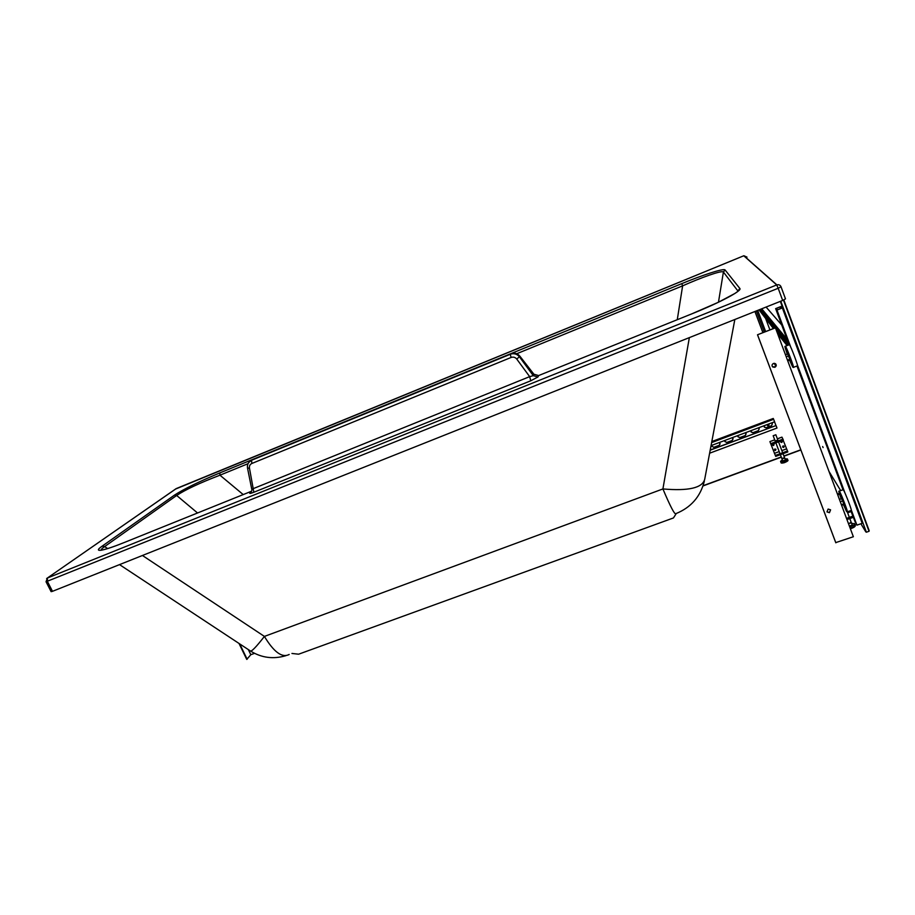<?xml version="1.0" encoding="UTF-8"?>
<svg xmlns="http://www.w3.org/2000/svg" width="915" height="915" viewBox="0 0 915 915"><rect width="100%" height="100%" fill="white"/><g stroke="black" fill="none" stroke-linecap="round" stroke-linejoin="round"><path stroke-width="1.37" d="M248.022 463.699L219.955 475.194C199.825 482.926 185.39 489.685 176.652 495.473L197.549 512.983M718.469 302.213L723.399 272.041C722.164 270.005 701.096 277.6 682.624 285.846L681.778 283.627L510.696 353.728M243.218 494.58L219.955 475.194L219.852 472.906C199.013 481.622 183.869 489.033 174.456 495.129L102.114 546.186C91.74 553.392 104.493 550.59 124.486 542.423L251.659 491.183L124.486 542.423C113.391 546.884 105.499 549.503 100.81 550.292L101.268 550.235M119.522 564.612L250.321 650.908C251.373 651.96 256.074 647.122 264.401 636.417L142.431 555.485M289.186 654.465C282.163 658.182 273.905 652.166 264.401 636.417L662.906 488.942C688.56 491.161 702.491 487.935 704.71 479.254L734.837 319.495M52.487 591.319L782.68 300.44L785.493 298.862L780.998 286.704C780.163 285 778.791 284.382 776.869 284.874L47.408 578.005L176.138 488.633L743.758 255.777L776.709 284.931L778.185 288.282L46.036 581.757L51.126 591.662L52.487 591.319L47.397 581.391L47.42 578.005L46.036 581.757M785.493 298.862L781.01 286.727L778.185 288.282L782.68 300.44M743.735 255.788L175.497 489.079M746.995 257.115L743.872 255.731L776.869 284.874C778.802 284.393 780.186 285.011 781.01 286.727M176.309 488.564L46.642 578.532M533.834 374.212L538.626 375.562L692.014 313.765C720.082 302.522 742.488 290.593 739.858 288.477L725.08 269.959C723.685 268.026 701.325 275.541 681.778 283.627M519.789 356.129L533.96 374.384L533.296 375.676L519.514 356.907C517.387 354.277 514.676 353.281 511.371 353.922L510.273 354.277L511.737 353.396C515.031 352.755 517.753 353.716 519.914 356.278L516.758 359.069C515.225 357.25 513.338 356.713 511.096 357.456L251.854 463.47C249.967 464.408 249.166 465.964 249.463 468.16L247.519 468.08M219.852 472.906L252.563 459.502L248.846 462.361M251.922 489.17L529.659 376.637L533.296 375.676L537.917 376.991L538.718 375.527M251.854 463.47L251.522 460.279C248.342 461.972 247.004 464.58 247.53 468.114L251.774 489.331C252.574 489.022 250.699 493.814 249.761 493.242L251.27 491.996M250.001 492.922C249.189 493.791 250.47 493.562 253.844 492.247L249.463 468.16M253.844 492.247L530.769 380.789L529.659 376.637L516.758 359.069M107.661 548.588L104.642 546.587C102.045 548.371 100.924 549.572 101.245 550.201L101.291 550.224M676.288 513.487L673.451 517.947L298.61 654.202L291.954 653.459M757.712 310.391L765.649 331.573M756.385 310.917L764.334 332.099M755.001 311.466L762.938 332.648M754.932 311.5L762.881 332.671M780.163 306.96L781.353 308.183L776.984 310.071L782.359 307.932L780.952 306.502L775.634 308.618L780.163 306.96L780.712 308.447M850.95 510.547L855.445 522.648L850.744 510.616M843.001 489.765L796.976 366M789.085 344.795L775.634 308.618M856.337 524.146L856.932 525.141L862.193 523.3L782.359 307.932M777.178 309.419L776.904 308.675M843.333 490.085L797.171 365.92M789.29 344.715L776.023 309.03M856.932 525.141L851.305 510.021M845.117 493.357L797.388 364.948M790.88 347.46L776.984 310.071M844.019 491L797.491 365.874M789.897 345.435L776.595 309.647M787.072 345.584L777.659 333.861M773.392 328.531L759.004 309.876M781.73 325.008L766.084 307.051M760.594 309.991L761.257 309.728M789.016 344.829L775.634 328.428M773.335 325.603L760.136 309.419M788.147 345.161L776.526 330.807M773.209 326.701L759.439 309.705M788.055 342.016L786.808 338.664M786.614 338.733L761.726 308.79M787.861 342.084L760.788 309.156M846.947 519.571L853.26 517.352M852.814 516.174L846.512 518.393M851.099 511.565L847.645 512.789M849.658 526.834L851.053 526.422C853.546 525.462 854.77 524.569 854.724 523.723L851.682 523.369M848.514 523.769L851.179 522.282L852.311 525.061L849.372 526.091M838.998 494.5L837.705 494.798L838.998 494.5M839.295 493.368L837.442 494.089L839.295 493.368M851.179 522.282L849.795 518.565L851.179 522.282L849.749 523.334L851.453 522.74M787.804 361.025L790.011 359.561L787.403 359.961M790.022 359.732L787.598 353.979L785.447 354.723M788.456 355.946L786.225 356.804M789.622 359.103L787.895 354.219M841.731 498.858L843.916 504.245L841.663 505.423M843.607 503.959L841.411 504.737M841.789 498.904L843.916 504.314M841.48 498.698L839.432 499.418M842.486 500.951L840.29 501.729M774.582 363.358L774.879 364.353L774.239 363.324M774.113 363.335L774.502 364.193M830.591 509.861L829.356 512.503L826.977 511.908L829.459 512.686L830.568 509.815L828.098 509.06L826.977 511.908M775.897 364.159L774.776 367.167L772.294 366.457M774.856 367.281L772.798 367.029C771.608 365.668 771.825 364.49 773.427 363.484L775.405 363.678C776.675 365.028 776.492 366.229 774.856 367.281M772.866 325.786L773.53 325.534L775.428 327.844L757.506 334.776L774.685 328.028L772.866 325.786L773.827 328.359M757.506 334.776L835.738 542.618L853.352 536.739L775.428 327.844M757.574 334.867L835.841 542.812M789.256 344.726L789.473 344.749C790.903 346.19 798.955 367.727 797.365 365.851L793.522 367.327M847.404 511.794L851.213 510.444C852.666 512.183 845.334 492.796 843.481 490.028L843.092 489.731M239.009 643.451L246.753 659.418L250.813 654.705L248.342 649.604M250.813 654.705L254.519 653.344M247.153 659.269L239.707 643.908M775.909 425.418L774.548 421.815M719.007 442.643L720.139 443.775L719.156 445.479L713.975 447.412L711.904 446.28L712.167 445.205M732 437.77L733.121 438.788L732.149 440.607L726.945 442.563L724.886 441.545L725.126 440.344M745.073 432.864L746.148 433.767L745.21 435.723L739.983 437.679L737.948 436.775L738.165 435.46M758.215 427.946L759.244 428.735L758.341 430.805L753.079 432.772L751.089 431.972L751.272 430.542M771.425 422.993L772.397 423.679L771.539 425.864L766.255 427.843L764.311 427.156L764.437 425.601M710.189 450.18L776.046 425.544L776.995 428.037L709.617 453.211M711.046 445.628L774.628 421.781L773.255 418.464L711.824 441.545M711.904 446.326L713.94 447.263L719.11 445.331L720.139 443.775M724.886 441.545L726.899 442.414L732.103 440.47L733.075 438.662M737.936 436.729L739.926 437.53L745.165 435.574L746.125 433.699M751.055 431.891L753.022 432.635L758.283 430.668L759.233 428.712M764.311 427.156L766.187 427.705L771.471 425.727L772.409 423.702M776.046 425.544L710.223 449.997M773.678 419.276L711.63 442.585M784.144 446.2L783.595 447.241L782.577 446.955M783.126 445.914L782.645 447.103L783.709 447.469L784.189 446.268L783.126 445.914L783.881 446.257L782.76 446.76M782.268 441.247L781.719 442.288L780.701 442.002M781.25 440.961L782.314 441.304L781.833 442.505L780.769 442.151L781.25 440.961M775.897 449.276L775.348 450.283L774.319 449.974M775.462 450.512L774.376 450.123L774.868 448.968L775.954 449.357L775.462 450.512M774.021 444.324L773.472 445.342L772.432 445.033M773.575 445.571L774.067 444.404L772.981 444.015L772.489 445.182L773.575 445.571M775.188 441.041L777.853 440.069M775.691 456.391L787.838 451.918L787.483 450.992L775.337 455.453L775.691 456.391L769.904 441.602L775.337 455.453M769.904 441.602L774.731 439.841L769.904 441.602M777.384 438.845L781.959 437.13L783.343 440.058L771.196 444.564M770.83 443.626L782.988 439.12M783.114 440.149L787.483 450.992M774.387 453.371L779.203 451.598M781.856 450.615L786.431 448.933M785.024 458.873L787.357 458.895C785.528 460.771 783.263 461.595 780.552 461.366L782.314 459.856M784.578 457.786L781.925 458.758L784.727 458.095L783.023 453.691L784.578 457.786L781.799 458.426M775.84 434.762L773.175 435.746L775.84 434.762L773.175 435.746L775.84 434.762L777.967 440.39L775.84 434.762M784.727 458.095L785.436 459.959L782.771 460.931L781.776 458.438M782.073 459.067L782.771 460.931M781.925 458.758L780.369 454.663L781.913 458.747M823.088 447.561L822.654 446.543L823.088 447.561M780.781 301.195L866.379 532.21L869.033 531.295L783.48 300.109M783.743 299.983L869.033 531.295M866.379 532.21L780.323 301.378M765.901 319.186L769.915 329.903L765.901 319.186M782.954 445.994L782.725 446.68M773.61 444.152L772.569 444.621M772.603 444.781L773.758 444.358L772.626 444.839M767.513 425.464L768.909 424.812M768.566 426.013L769 424.937L768.028 424.606L767.594 425.681L768.566 426.013M783.732 446.028L782.691 446.52M677.272 319.701L682.624 285.846L516.689 353.75M174.456 495.129L176.652 495.473L104.642 546.587L102.114 546.186M739.858 288.477L737.867 290.913L723.399 272.041L725.08 269.959M530.769 380.789L537.917 376.991M704.344 481.141C700.421 496.685 690.962 507.505 675.968 513.612C674.915 515.259 670.558 507.036 662.906 488.942L689.35 337.624M510.719 353.716L252.563 459.502M737.902 291.37L739.846 289.003C740.372 289.403 738.702 290.901 734.848 293.498L718.081 302.407L692.014 313.765L538.626 375.562L533.948 374.292L519.892 356.198C517.753 353.67 515.031 352.733 511.737 353.396L251.522 460.279L510.273 354.277L511.096 357.456M850.161 528.195L851.556 527.783C854.061 526.823 855.273 525.931 855.228 525.073L855.193 525.004M854.656 526.148C854.507 527.109 853.066 527.955 850.344 528.698M785.276 346.282L785.482 346.293C786.866 347.757 794.929 369.283 793.385 367.384L789.634 360.316L792.699 367.029C794.563 369.797 786.591 348.398 785.196 346.888L787.232 354.036C783.526 342.976 785.322 347.62 785.425 346.225L789.405 344.669M846.467 511.291L847.279 511.84C848.697 513.578 841.354 494.214 839.547 491.435L839.181 491.138M846.421 511.188L843.516 504.771L846.432 511.222C848.811 515.431 841.217 495.049 839.261 491.996L841.182 498.801C837.431 487.924 839.204 492.419 839.307 491.092L843.23 489.685M780.964 462.452L780.975 462.487C783.675 462.681 785.939 461.858 787.769 459.982L787.357 458.895M781.868 462.83L787.335 460.828M828.956 471.362L840.679 490.6L828.967 471.374M865.865 531.947L860.878 523.769L865.853 531.912M703.086 485.705L781.238 456.974M783.892 456.002L800.797 449.791M800.865 449.974L783.961 456.185L800.865 449.974M781.319 457.157L703.006 485.934L781.319 457.168M250.641 651.125C261.621 657.862 273.345 659.383 285.835 655.689M854.724 523.723L855.228 525.073C855.788 526.331 854.164 527.555 850.367 528.733M847.29 511.84L849.36 517.398L847.29 511.84M775.771 364.01L774.891 364.342M777.384 438.823L781.959 437.13M780.552 461.354L780.964 462.441M780.998 462.521C780.85 463.23 782.005 463.276 784.452 462.658C787.483 461.377 788.593 460.485 787.769 459.982M778.528 441.842L782.668 452.753L778.528 441.842M773.175 435.746L775.302 441.362L773.175 435.746M775.863 442.837L780.015 453.737L775.863 442.837M783.881 300.131L869.216 530.78"/></g></svg>

